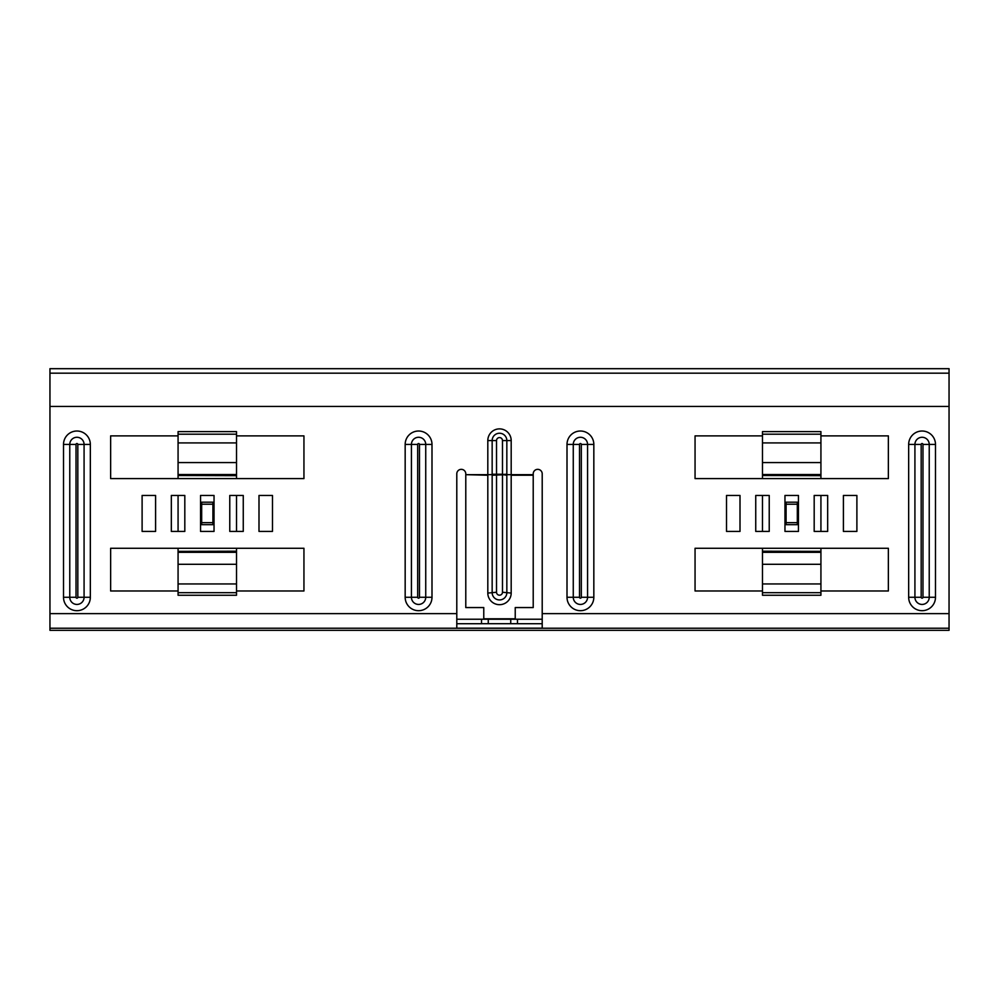 <?xml version="1.0" encoding="UTF-8"?>
<svg xmlns="http://www.w3.org/2000/svg" width="999" height="999" viewBox="0 0 999 999"><rect width="100%" height="100%" fill="white"/><g stroke="black" fill="none" stroke-linecap="round" stroke-linejoin="round"><path stroke-width="1.5" d="M542.207 623.726L517.482 623.726L517.482 619.23L456.793 619.23M481.518 619.23L481.518 623.726L456.793 623.726M542.207 619.23L517.482 619.23M488.261 623.688L488.261 619.23M510.739 623.688L510.739 619.23M272.477 495.454L272.477 531.418L258.991 531.418L258.991 495.454L272.477 495.454L258.991 495.454L258.991 531.418L272.477 531.418L272.477 495.454M843.406 495.454L843.406 531.418L856.892 531.418L856.892 495.454L843.406 495.454L856.892 495.454L856.892 531.418L843.406 531.418L843.406 495.454M827.671 495.454L820.928 495.454L820.928 531.418L827.671 531.418L827.671 495.454L827.671 531.418L814.185 531.418L814.185 495.454L827.671 495.454M762.487 551.361L762.487 548.276L695.054 548.276L695.054 590.983L762.487 590.983L695.054 590.983L695.054 548.276L888.361 548.276L820.928 548.276L820.928 595.229M888.361 590.983L888.361 548.276L888.361 590.983L820.928 590.983L888.361 590.983M726.523 531.418L740.009 531.418L740.009 495.454L726.523 495.454L726.523 531.418L726.523 495.454L740.009 495.454L740.009 531.418L726.523 531.418M755.744 531.418L762.487 531.418L762.487 495.454L755.744 495.454L755.744 531.418L755.744 495.454L769.23 495.454L769.23 531.418L755.744 531.418M888.361 478.596L820.928 478.596L820.928 474.55L762.487 474.55L762.487 478.596L695.054 478.596L695.054 435.889L762.487 435.889L695.054 435.889L695.054 478.596L888.361 478.596L888.361 435.889L888.361 478.596M820.928 435.889L888.361 435.889L820.928 435.889M236.513 495.454L243.257 495.454L243.257 531.418L236.513 531.418L236.513 495.454M171.328 495.454L178.072 495.454L178.072 531.418L171.328 531.418L171.328 495.454L171.328 531.418L184.815 531.418L184.815 495.454L171.328 495.454M142.108 495.454L155.594 495.454L155.594 531.418L142.108 531.418L142.108 495.454L142.108 531.418L155.594 531.418L155.594 495.454L142.108 495.454M303.946 478.596L303.946 435.889L236.513 435.889L303.946 435.889L303.946 478.596L110.639 478.596L178.072 478.596L178.072 431.618L236.513 431.618L236.513 478.596L303.946 478.596M110.639 435.889L110.639 478.596L110.639 435.889L178.072 435.889L110.639 435.889M236.513 551.361L236.513 548.276L303.946 548.276L110.639 548.276L110.639 590.983L178.072 590.983L110.639 590.983L110.639 548.276L178.072 548.276L178.072 595.229M303.946 548.276L303.946 590.983L236.513 590.983L303.946 590.983L303.946 548.276M483.766 618.256L483.766 607.567L483.766 618.806L515.234 618.806L515.234 607.567L515.234 618.256M461.288 469.343A4.495 4.495 0 0 1 465.784 473.838L465.784 474.675L487.812 474.675L487.812 440.571A11.688 11.688 0 0 1 499.5 428.883A11.688 11.688 0 0 1 511.188 440.571L511.188 474.675L533.216 474.675L533.216 473.838A4.495 4.495 0 0 1 537.712 469.343A4.495 4.495 0 0 1 542.207 473.838L542.207 628.171L456.793 628.171L456.793 473.838A4.495 4.495 0 0 1 461.288 469.343M784.964 531.418L784.964 495.454L798.451 495.454L798.451 531.418L784.964 531.418M243.257 531.418L243.257 495.454L229.77 495.454L229.77 531.418L243.257 531.418M214.036 531.418L214.036 495.454L200.549 495.454L200.549 531.418L214.036 531.418M949.05 613.623L949.05 406.443L49.95 406.443L49.95 630.319L949.05 630.319L949.05 613.623L542.207 613.623M515.234 607.567L533.216 607.567L533.216 475.237L511.188 475.237L511.188 593.081A11.688 11.601 0 0 1 499.5 604.682A11.688 11.601 0 0 1 487.812 593.081L487.812 475.237L465.784 474.675M465.784 475.237L465.784 607.567L483.766 607.567M506.843 475.237L502.472 474.6L511.188 474.675L506.83 474.675L506.843 592.657A7.343 7.28 0 0 1 499.5 599.937A7.343 7.28 0 0 1 492.157 592.657L492.157 440.571A7.343 7.343 0 0 1 499.5 433.241A7.343 7.343 0 0 1 506.843 440.571L506.83 474.675L502.472 474.463L506.843 474.25M492.157 474.25L502.485 474.25L502.485 440.571A2.985 2.985 0 0 0 499.5 437.587A2.985 2.985 0 0 0 496.515 440.571L496.528 474.463L487.812 474.675L496.528 474.6L496.515 592.245A2.985 2.96 180 0 0 499.5 595.192A2.985 2.96 180 0 0 502.485 592.245L502.485 474.812L492.157 475.237M49.95 373.176L49.95 368.681L949.05 368.681L949.05 373.176L49.95 373.176L49.95 406.443M949.05 406.443L949.05 373.176M517.482 623.688L481.518 623.688M178.072 551.361L236.513 551.198L236.513 595.229M212.912 524.675L212.912 522.664L201.673 522.664L201.673 524.675L212.912 524.675M212.912 504.208L212.912 502.197L201.673 502.197L201.673 504.208L212.912 504.208L212.912 522.664M201.673 522.664L201.673 504.208M178.072 475.512L236.513 475.674M820.928 551.361L762.487 551.198L762.487 595.229M797.327 524.675L797.327 522.664L786.088 522.664L786.088 524.675L797.327 524.675M797.327 504.208L797.327 502.197L786.088 502.197L786.088 504.208L797.327 504.208L797.327 522.664M786.088 522.664L786.088 504.208M762.487 475.512L820.928 475.674M820.928 434.19L762.487 434.19L762.487 431.618L820.928 431.618L820.928 462.574L762.487 462.574L762.487 474.55M820.928 462.574L820.928 474.55M762.487 462.574L762.487 434.19M935.489 597.277L922.976 597.277A0.899 0.899 0 0 1 922.077 598.176A0.899 0.899 0 0 1 921.178 597.277L921.178 444.43A0.899 0.899 0 0 1 922.077 443.531A0.899 0.899 0 0 1 922.976 444.43L929.232 444.43L929.232 597.277A7.155 7.155 0 0 1 922.077 604.432A7.155 7.155 0 0 1 914.922 597.277L921.178 597.277L921.178 444.43L908.665 444.43L908.665 597.277A13.412 13.412 0 0 0 922.077 610.689A13.412 13.412 0 0 0 935.489 597.277L935.489 444.43A13.412 13.412 0 0 0 922.077 431.019A13.412 13.412 0 0 0 908.665 444.43M593.831 597.277L581.318 597.277A0.899 0.899 0 0 1 580.419 598.176A0.899 0.899 0 0 1 579.52 597.277L579.52 444.43A0.899 0.899 0 0 1 580.419 443.531A0.899 0.899 0 0 1 581.318 444.43L587.574 444.43L587.574 597.277A7.155 7.155 0 0 1 580.419 604.432A7.155 7.155 0 0 1 573.264 597.277L579.52 597.277L579.52 444.43L567.007 444.43L567.007 597.277A13.412 13.412 0 0 0 580.419 610.689A13.412 13.412 0 0 0 593.831 597.277L593.831 444.43A13.412 13.412 0 0 0 580.419 431.019A13.412 13.412 0 0 0 567.007 444.43M567.007 597.277L573.264 597.277L573.264 444.43A7.155 7.155 0 0 1 580.419 437.275A7.155 7.155 0 0 1 587.574 444.43L593.831 444.43M908.665 597.277L914.922 597.277L914.922 444.43A7.155 7.155 0 0 1 922.077 437.275A7.155 7.155 0 0 1 929.232 444.43L935.489 444.43M419.48 444.43L425.736 444.43A7.155 7.155 0 0 0 418.581 437.275A7.155 7.155 0 0 0 411.426 444.43L411.426 597.277L417.682 597.277A0.899 0.899 0 0 0 418.581 598.176A0.899 0.899 0 0 0 419.48 597.277L419.48 444.43A0.899 0.899 0 0 0 418.581 443.531A0.899 0.899 0 0 0 417.682 444.43L417.682 597.277M411.426 597.277A7.155 7.155 0 0 0 418.581 604.432A7.155 7.155 0 0 0 425.736 597.277L431.993 597.277A13.412 13.412 0 0 1 418.581 610.689A13.412 13.412 0 0 1 405.169 597.277L411.426 597.277M77.822 444.43L84.078 444.43A7.155 7.155 0 0 0 76.923 437.275A7.155 7.155 0 0 0 69.768 444.43L69.768 597.277L76.024 597.277A0.899 0.899 0 0 0 76.923 598.176A0.899 0.899 0 0 0 77.822 597.277L77.822 444.43A0.899 0.899 0 0 0 76.923 443.531A0.899 0.899 0 0 0 76.024 444.43L76.024 597.277M69.768 597.277A7.155 7.155 0 0 0 76.923 604.432A7.155 7.155 0 0 0 84.078 597.277L90.335 597.277A13.412 13.412 0 0 1 76.923 610.689A13.412 13.412 0 0 1 63.511 597.277L69.768 597.277M496.515 592.245L487.812 593.081M511.188 593.081L502.485 592.245M405.169 597.277L405.169 444.43A13.412 13.412 0 0 1 418.581 431.019A13.412 13.412 0 0 1 431.993 444.43L431.993 597.277M63.511 597.277L63.511 444.43A13.412 13.412 0 0 1 76.923 431.019A13.412 13.412 0 0 1 90.335 444.43L90.335 597.277M456.793 613.623L49.95 613.623M502.485 440.571L511.188 440.571M496.515 440.571L487.812 440.571M77.822 597.277L84.078 597.277L84.078 444.43L90.335 444.43M63.511 444.43L76.024 444.43M419.48 597.277L425.736 597.277L425.736 444.43L431.993 444.43M405.169 444.43L417.682 444.43M922.976 444.43L922.976 597.277M581.318 444.43L581.318 597.277M949.05 628.221L49.95 628.221M236.513 583.953L178.072 583.953M236.513 552.322L178.072 552.322M236.513 564.298L178.072 564.298M236.513 592.682L178.072 592.682M236.513 474.55L178.072 474.55M236.513 462.574L178.072 462.574M236.513 442.919L178.072 442.919M236.513 434.19L178.072 434.19M820.928 583.953L762.487 583.953M820.928 552.322L762.487 552.322M820.928 564.298L762.487 564.298M820.928 592.682L762.487 592.682M820.928 442.919L762.487 442.919M236.513 595.254L178.072 595.254M820.928 595.254L762.487 595.254"/></g></svg>
